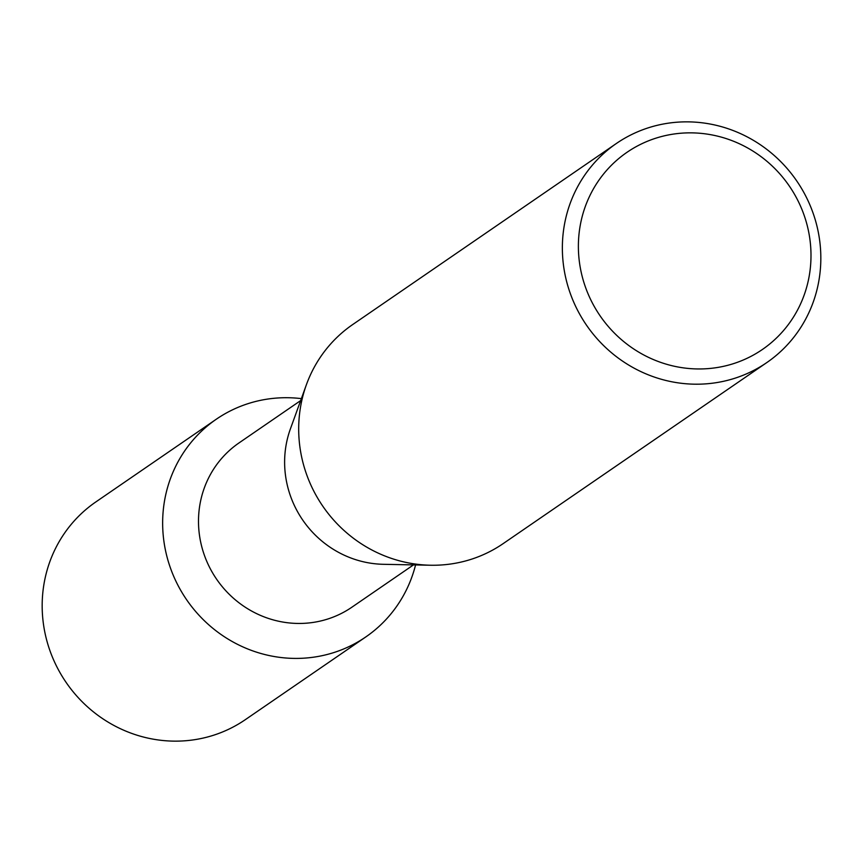 <?xml version="1.0" encoding="UTF-8"?>
<svg xmlns="http://www.w3.org/2000/svg" width="863" height="863" viewBox="0 0 863 863"><rect width="100%" height="100%" fill="white"/><g stroke="black" fill="none" stroke-linecap="round" stroke-linejoin="round"><path stroke-width="1.29" d="M413.485 564.898L351.834 607.239A99.666 95.61 -124.5 0 1 327.767 619.019A99.666 95.61 -124.5 0 1 209.482 567.164A99.666 95.61 -124.5 0 1 239.008 442.924L300.658 400.583M248.21 403.593A132.05 126.678 -124.5 0 1 301.36 398.63A132.05 126.678 -124.5 0 0 248.21 403.593A132.05 126.678 -124.5 0 0 170.011 566.775A132.05 126.678 -124.5 0 0 333.927 652.536A132.05 126.678 -124.5 0 1 177.206 583.83A132.05 126.678 -124.5 0 1 216.322 419.202A132.05 126.678 -124.5 0 1 248.21 403.593M415.567 564.941A132.05 126.678 -124.5 0 1 333.927 652.536A132.05 126.678 -124.5 0 0 365.826 636.926A132.05 126.678 -124.5 0 0 415.567 564.941M766.819 362.568L503.151 543.625A132.88 127.476 -124.5 0 1 471.058 559.343A132.88 127.476 -124.5 0 1 430.421 565.233A132.88 127.476 -124.5 0 1 306.419 384.661A132.88 127.476 -124.5 0 1 352.708 324.542L616.376 143.485A132.88 127.476 -124.5 0 1 648.469 127.767A132.88 127.476 -124.5 0 1 806.182 196.915A132.88 127.476 -124.5 0 1 766.819 362.568A132.88 127.476 -124.5 0 1 734.726 378.285A132.88 127.476 -124.5 0 1 577.013 309.137A132.88 127.476 -124.5 0 1 616.376 143.485M655.869 138.177A119.59 114.725 -124.5 0 1 804.327 215.847A119.59 114.725 -124.5 0 1 733.507 363.636A119.59 114.725 -124.5 0 1 585.049 285.966A119.59 114.725 -124.5 0 1 655.869 138.177M430.421 565.233L383.399 564.305A99.666 95.61 -124.5 0 1 290.41 428.879L306.419 384.661M365.826 636.926L245.351 719.645A132.05 126.678 -124.5 0 1 213.463 735.265A132.05 126.678 -124.5 0 1 56.731 666.549A132.05 126.678 -124.5 0 1 95.847 501.932L216.322 419.202"/></g></svg>
